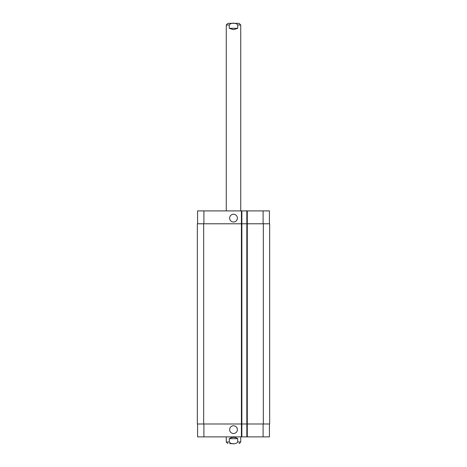 <?xml version="1.0" encoding="UTF-8"?>
<svg xmlns="http://www.w3.org/2000/svg" width="467" height="467" viewBox="0 0 467 467"><rect width="100%" height="100%" fill="white"/><g stroke="black" fill="none" stroke-linecap="round" stroke-linejoin="round"><path stroke-width="0.7" d="M237.23 23.35L227.896 23.35L239.104 23.35L240.733 24.979L237.715 24.979L237.715 28.324L229.285 28.324L229.285 24.979C230.698 22.603 236.302 22.603 237.715 24.979M237.715 28.324L233.5 29.678L229.285 28.324M233.5 443.65L229.77 443.65M237.715 438.676L237.715 442.021C236.302 444.397 230.698 444.397 229.285 442.021L229.285 438.676L237.715 438.676C234.907 436.89 232.093 436.89 229.285 438.676M240.733 436.873L240.733 442.021L239.104 443.65M229.63 218.136A3.87 3.87 0 0 1 235.438 214.779A3.87 3.87 0 0 1 235.438 221.486A3.87 3.87 0 0 1 229.63 218.136M229.63 429.64A3.87 3.87 0 0 1 235.438 426.289A3.87 3.87 0 0 1 235.438 432.991A3.87 3.87 0 0 1 229.63 429.64M269.43 223.781L269.43 210.903L197.57 210.903L197.57 223.781M269.43 423.989L269.43 436.873L197.57 436.873L197.57 423.989M246.833 210.903L246.833 423.989L269.657 423.989L269.657 223.781L197.343 223.781L197.343 423.989L246.833 423.989L246.833 436.873M241.859 210.903L241.859 436.873M269.657 223.781L269.657 423.989M241.859 223.781L241.859 423.989L241.859 223.781M226.267 210.903L226.267 24.979L229.285 24.979M240.733 442.021L237.715 442.021M229.285 442.021L226.267 442.021L227.896 443.65M247.282 210.903L247.282 436.873M241.41 210.903L241.41 436.873M203.898 423.989L203.898 436.873M263.102 423.989L263.102 436.873M203.898 223.781L203.898 210.903M263.102 223.781L263.102 210.903M263.33 223.781L263.33 423.989M203.67 223.781L203.67 423.989M246.833 223.781L246.833 423.989M226.267 24.979L227.896 23.35M240.733 210.903L240.733 24.979M226.267 436.873L226.267 442.021"/></g></svg>
